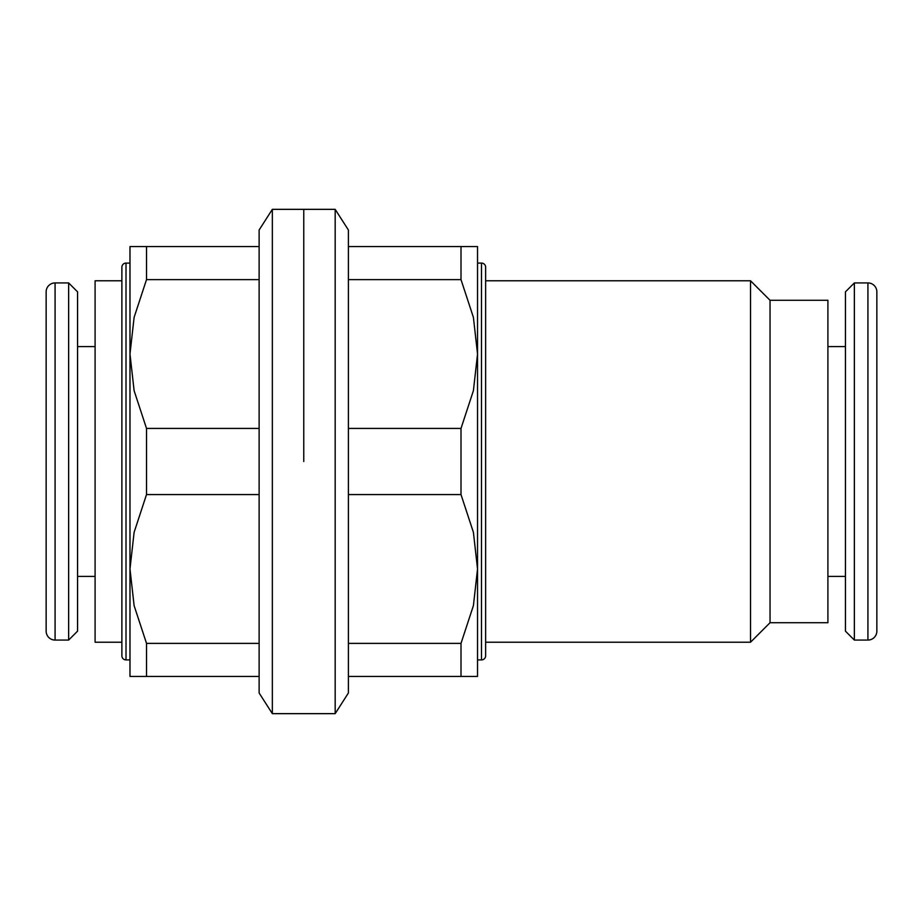 <?xml version="1.0" encoding="UTF-8"?>
<svg xmlns="http://www.w3.org/2000/svg" width="923" height="923" viewBox="0 0 923 923"><rect width="100%" height="100%" fill="white"/><g stroke="black" fill="none" stroke-linecap="round" stroke-linejoin="round"><path stroke-width="1.38" d="M121.882 642.223L95.092 642.223L95.092 280.777L121.882 280.777M770.036 300.287L827.908 300.287L827.908 622.713L770.036 622.713L770.036 300.287L750.526 280.777L485.636 280.777M770.036 622.713L750.526 642.223L750.526 280.777M55.08 282.923A8.93 8.93 0 0 0 46.15 291.853L46.15 631.147A8.93 8.93 0 0 0 55.08 640.077L55.08 282.923L68.637 282.923L68.637 640.077L55.08 640.077M68.637 640.077L77.567 631.147L77.567 291.853L68.637 282.923M867.92 282.923A8.93 8.93 0 0 1 876.85 291.853L876.85 631.147A8.93 8.93 0 0 1 867.92 640.077L867.92 282.923L854.363 282.923L854.363 640.077L867.92 640.077M854.363 282.923L845.433 291.853L845.433 631.147L854.363 640.077M876.85 566.491L876.85 291.853M146.515 494.566L146.515 428.434L134.112 390.671L129.981 354.028L129.981 568.972L134.112 532.329L146.515 494.566L259.121 494.566L259.121 230.012L272.343 209.348L272.343 713.652L259.121 692.988L259.121 494.566M303.759 461.5L303.759 209.348L303.759 461.5M126.013 659.91A4.13 4.13 0 0 1 121.882 655.78L121.882 267.22A4.13 4.13 0 0 1 126.013 263.09L126.013 659.91L129.981 659.91M146.515 643.377L134.112 605.626L129.981 568.972L129.981 676.455L146.515 676.455L146.515 643.377L259.121 643.377M129.981 354.028L134.112 317.374L146.515 279.623L146.515 246.545L129.981 246.545L129.981 354.028M146.515 676.455L259.121 676.455M259.121 428.434L146.515 428.434M146.515 279.623L259.121 279.623M259.121 246.545L146.515 246.545M461.004 428.434L461.004 494.566L473.407 532.329L477.537 568.972L477.537 354.028L473.407 390.671L461.004 428.434L348.398 428.434L348.398 692.988L335.176 713.652L335.176 209.348L348.398 230.012L348.398 428.434M481.506 263.09A4.13 4.13 0 0 1 485.636 267.22L485.636 655.78A4.13 4.13 0 0 1 481.506 659.91L481.506 263.09L477.537 263.09M461.004 279.623L473.407 317.374L477.537 354.028L477.537 246.545L461.004 246.545L461.004 279.623L348.398 279.623M477.537 568.972L473.407 605.626L461.004 643.377L461.004 676.455L477.537 676.455L477.537 568.972M461.004 246.545L348.398 246.545M348.398 494.566L461.004 494.566M461.004 643.377L348.398 643.377M348.398 676.455L461.004 676.455M95.092 346.587L77.567 346.587M827.908 346.587L845.433 346.587M335.176 209.348L272.343 209.348M129.981 263.09L126.013 263.09M335.176 713.652L272.343 713.652M750.526 642.223L485.636 642.223M827.908 576.413L845.433 576.413M95.092 576.413L77.567 576.413M477.537 659.91L481.506 659.91"/></g></svg>
